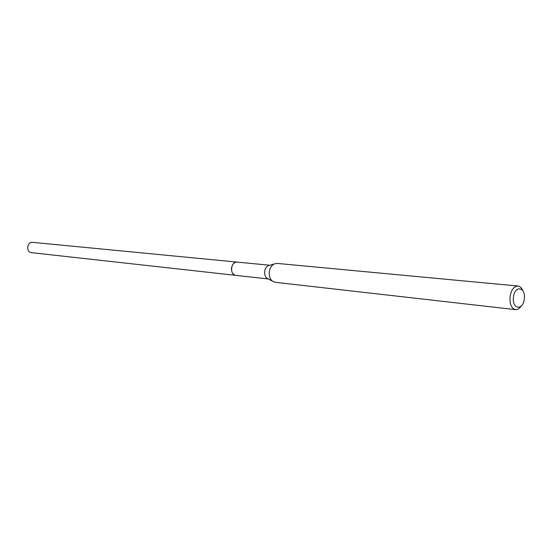 <?xml version="1.0" encoding="UTF-8"?>
<svg xmlns="http://www.w3.org/2000/svg" width="552" height="552" viewBox="0 0 552 552"><rect width="100%" height="100%" fill="white"/><g stroke="black" fill="none" stroke-linecap="round" stroke-linejoin="round"><path stroke-width="0.83" d="M268.244 278.905L266.857 278.167C265.119 276.607 264.387 274.365 264.656 271.432C265.084 268.714 266.25 266.816 268.148 265.733L269.659 265.291M235.897 275.372L235.745 275.358C232.73 274.592 231.322 272.143 231.523 268.003C232.295 264.146 234.165 262.172 237.125 262.09L237.27 262.11M521.047 306.25C519.404 308.658 517.569 309.782 515.54 309.631L275.075 282.272L272.315 281.085C269.935 278.946 268.934 275.862 269.307 271.832C269.893 268.093 271.487 265.477 274.089 264.001L277.035 263.401L517.99 286.026C520.012 286.288 521.571 287.764 522.682 290.462M515.54 309.631C511.421 308.409 509.586 304.117 510.034 296.748C511.269 289.862 513.919 286.288 517.99 286.026M524.283 298.908C523.11 310.983 511.732 309.355 513.457 297.183C514.719 284.935 526.042 286.93 524.283 298.908M31.657 252.685L31.457 252.664C25.751 252.147 26.958 241.534 32.63 242.349L269.811 265.25M31.554 252.671L235.635 275.344C229.349 274.806 230.881 261.144 237.125 262.09M235.745 275.358L268.389 278.981M266.857 278.167L272.315 281.085M268.148 265.733L274.089 264.001"/></g></svg>
